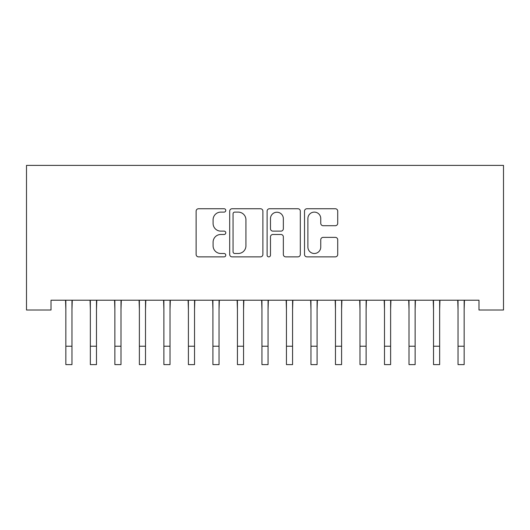 <?xml version="1.0" encoding="UTF-8"?>
<svg xmlns="http://www.w3.org/2000/svg" width="530" height="530" viewBox="0 0 530 530"><rect width="100%" height="100%" fill="white"/><g stroke="black" fill="none" stroke-linecap="round" stroke-linejoin="round"><path stroke-width="0.79" d="M225.78 210.43A1.683 1.683 0 0 0 224.097 208.74L198.531 208.74A2.405 2.405 0 0 0 196.126 211.152L196.126 254.46A2.405 2.405 0 0 0 198.531 256.865L224.097 256.865A1.683 1.683 0 0 0 225.78 255.182A1.683 1.683 0 0 0 224.097 253.492L220.791 253.492A7.698 7.698 0 0 1 213.093 245.794L213.093 242.19A7.698 7.698 0 0 1 220.791 234.485L224.097 234.485A1.683 1.683 0 0 0 225.78 232.802A1.683 1.683 0 0 0 224.097 231.12L220.791 231.12A7.698 7.698 0 0 1 213.093 223.422L213.093 219.811A7.698 7.698 0 0 1 220.791 212.113L224.097 212.113A1.683 1.683 0 0 0 225.78 210.43M335.318 225.707A2.405 2.405 0 0 0 337.723 223.302L337.723 211.152A2.405 2.405 0 0 0 335.318 208.74L306.923 208.74A2.405 2.405 0 0 0 304.518 211.152L304.518 254.46A2.405 2.405 0 0 0 306.923 256.865L335.318 256.865A2.405 2.405 0 0 0 337.723 254.46L337.723 239.779A2.405 2.405 0 0 0 335.318 237.374L323.168 237.374A2.405 2.405 0 0 0 320.756 239.779L320.756 247.06A6.433 6.433 0 0 1 314.323 253.492A6.433 6.433 0 0 1 307.89 247.06L307.89 218.545A6.433 6.433 0 0 1 314.323 212.113A6.433 6.433 0 0 1 320.756 218.545L320.756 223.302A2.405 2.405 0 0 0 323.168 225.707L335.318 225.707M478.988 300.212L51.012 300.212L51.012 310.017L26.5 310.017L26.5 165.393L503.5 165.393L503.5 310.017L478.988 310.017L478.988 300.212M262.893 211.152A2.405 2.405 0 0 0 260.488 208.74L232.1 208.74A2.405 2.405 0 0 0 229.689 211.152L229.689 254.46A2.405 2.405 0 0 0 232.1 256.865L260.488 256.865A2.405 2.405 0 0 0 262.893 254.46L262.893 211.152M269.512 208.74L297.9 208.74A2.405 2.405 0 0 1 300.311 211.152L300.311 254.46A2.405 2.405 0 0 1 297.9 256.865L285.75 256.865A2.405 2.405 0 0 1 283.345 254.46L283.345 236.897A2.405 2.405 0 0 0 280.94 234.485L272.877 234.485A2.405 2.405 0 0 0 270.472 236.897L270.472 255.182A1.683 1.683 0 0 1 268.79 256.865A1.683 1.683 0 0 1 267.107 255.182L267.107 211.152A2.405 2.405 0 0 1 269.512 208.74M234.744 212.113A1.683 1.683 0 0 0 233.061 213.795L233.061 251.81A1.683 1.683 0 0 0 234.744 253.492L238.235 253.492A7.698 7.698 0 0 0 245.933 245.794L245.933 219.811A7.698 7.698 0 0 0 238.235 212.113L234.744 212.113M283.345 218.671A6.433 6.433 0 0 0 276.912 212.232A6.433 6.433 0 0 0 270.472 218.671L270.472 228.715A2.405 2.405 0 0 0 272.877 231.12L280.94 231.12A2.405 2.405 0 0 0 283.345 228.715L283.345 218.671M71.967 309.454L72.279 300.212M65.839 309.454L65.528 300.212M65.839 346.223L71.967 346.223L71.967 364.607L65.839 364.607L65.839 300.98M71.967 346.223L71.967 300.98M96.48 309.454L96.791 300.212M90.352 309.454L90.04 300.212M120.992 309.454L121.304 300.212M114.864 309.454L114.553 300.212M90.352 346.223L96.48 346.223L96.48 364.607L90.352 364.607L90.352 300.98M96.48 346.223L96.48 300.98M114.864 346.223L120.992 346.223L120.992 364.607L114.864 364.607L114.864 300.98M120.992 346.223L120.992 300.98M145.505 309.454L145.816 300.212M139.377 309.454L139.065 300.212M170.017 309.454L170.329 300.212M163.889 309.454L163.578 300.212M139.377 346.223L145.505 346.223L145.505 364.607L139.377 364.607L139.377 300.98M145.505 346.223L145.505 300.98M163.889 346.223L170.017 346.223L170.017 364.607L163.889 364.607L163.889 300.98M170.017 346.223L170.017 300.98M194.53 309.454L194.841 300.212M188.402 309.454L188.09 300.212M188.402 346.223L194.53 346.223L194.53 364.607L188.402 364.607L188.402 300.98M194.53 346.223L194.53 300.98M219.042 309.454L219.354 300.212M212.914 309.454L212.603 300.212M212.914 346.223L219.042 346.223L219.042 364.607L212.914 364.607L212.914 300.98M219.042 346.223L219.042 300.98M243.555 309.454L243.866 300.212M237.427 309.454L237.115 300.212M237.427 346.223L243.555 346.223L243.555 364.607L237.427 364.607L237.427 300.98M243.555 346.223L243.555 300.98M268.061 309.454L268.372 300.212M261.939 309.454L261.628 300.212M261.939 346.223L268.061 346.223L268.061 364.607L261.939 364.607L261.939 300.98M268.061 346.223L268.061 300.98M292.573 309.454L292.885 300.212M286.445 309.454L286.134 300.212M286.445 346.223L292.573 346.223L292.573 364.607L286.445 364.607L286.445 300.98M292.573 346.223L292.573 300.98M317.086 309.454L317.397 300.212M310.958 309.454L310.646 300.212M310.958 346.223L317.086 346.223L317.086 364.607L310.958 364.607L310.958 300.98M317.086 346.223L317.086 300.98M341.598 309.454L341.91 300.212M335.47 309.454L335.159 300.212M335.47 346.223L341.598 346.223L341.598 364.607L335.47 364.607L335.47 300.98M341.598 346.223L341.598 300.98M366.111 309.454L366.422 300.212M359.983 309.454L359.671 300.212M359.983 346.223L366.111 346.223L366.111 364.607L359.983 364.607L359.983 300.98M366.111 346.223L366.111 300.98M390.623 309.454L390.935 300.212M384.495 309.454L384.184 300.212M384.495 346.223L390.623 346.223L390.623 364.607L384.495 364.607L384.495 300.98M390.623 346.223L390.623 300.98M415.136 309.454L415.447 300.212M409.008 309.454L408.696 300.212M409.008 346.223L415.136 346.223L415.136 364.607L409.008 364.607L409.008 300.98M415.136 346.223L415.136 300.98M439.648 309.454L439.96 300.212M433.52 309.454L433.209 300.212M433.52 346.223L439.648 346.223L439.648 364.607L433.52 364.607L433.52 300.98M439.648 346.223L439.648 300.98M464.161 309.454L464.472 300.212M458.033 309.454L457.721 300.212M458.033 346.223L464.161 346.223L464.161 364.607L458.033 364.607L458.033 300.98M464.161 346.223L464.161 300.98"/></g></svg>
